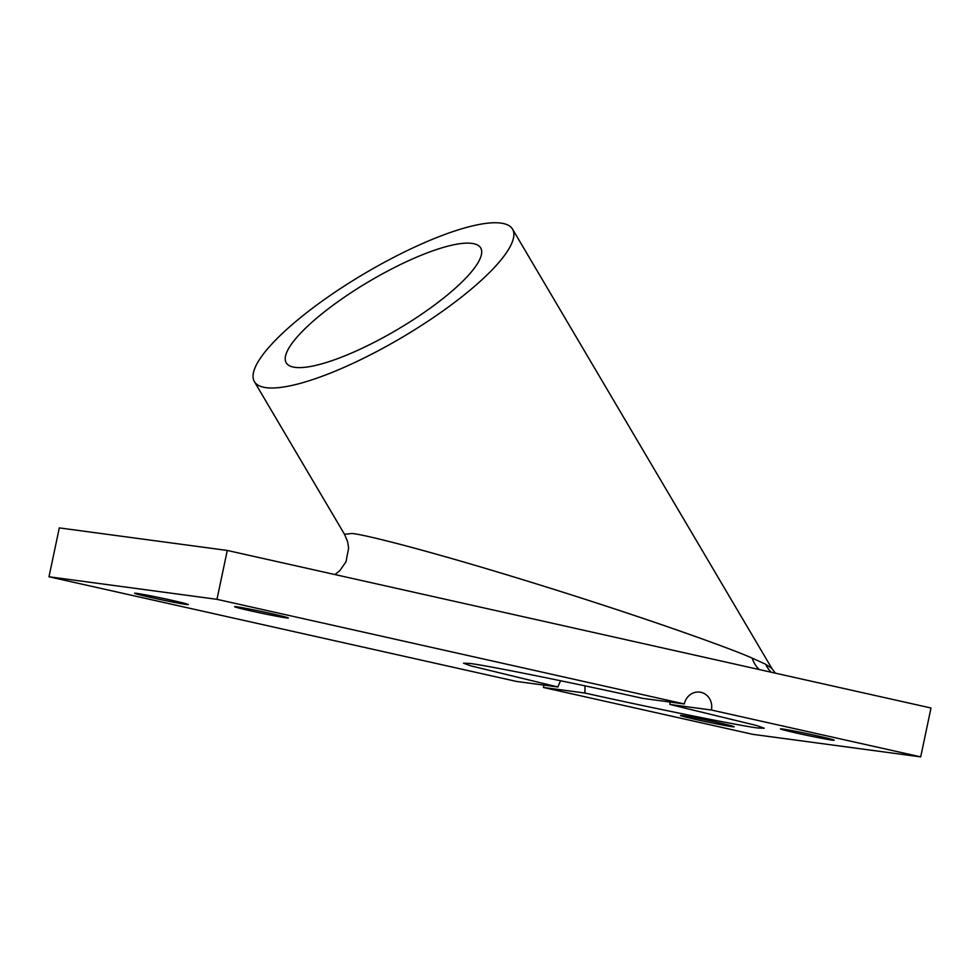 <?xml version="1.0" encoding="UTF-8"?>
<svg xmlns="http://www.w3.org/2000/svg" width="980" height="980" viewBox="0 0 980 980"><rect width="100%" height="100%" fill="white"/><g stroke="black" fill="none" stroke-linecap="round" stroke-linejoin="round"><path stroke-width="1.47" d="M771.199 672.231A29.988 28.788 107.9 0 1 765.637 664.244L771.823 668.385L775.315 673.15M271.877 613.737A27.489 0.845 11.9 0 1 288.389 618.013A27.489 0.845 11.9 0 1 251.113 610.944A27.489 0.845 11.9 0 1 234.6 606.669A27.489 0.845 11.9 0 1 271.877 613.737M171.843 600.311A27.489 0.845 11.9 0 1 188.356 604.587A27.489 0.845 11.9 0 1 151.079 597.518A27.489 0.845 11.9 0 1 134.566 593.243A27.489 0.845 11.9 0 1 171.843 600.311M783.89 729.194L782.567 729.671A27.489 0.845 11.9 0 1 780.435 728.875A27.489 0.845 11.9 0 1 817.712 735.943A27.489 0.845 11.9 0 1 834.225 740.219A27.489 0.845 11.9 0 1 796.948 733.15A27.489 0.845 11.9 0 1 788.349 731.154L785.862 729.512M717.679 722.505A27.489 0.845 11.9 0 1 734.192 726.78A27.489 0.845 11.9 0 1 696.927 719.724A27.489 0.845 11.9 0 1 680.402 715.449A27.489 0.845 11.9 0 1 697.393 718.23L707.548 720.312A27.489 0.845 11.9 0 1 717.679 722.505M560.523 680.733L557.865 686.98L516.35 681.406L49 576.779L216.972 599.331L684.322 703.958A14.994 13.855 -82.4 0 1 699.855 692.125A14.994 13.855 -82.4 0 1 711.382 710.022L669.867 704.448L670.124 702.06M669.867 704.448L756.891 725.567L764.204 728.226L758.042 727.993C743.318 726.474 652.668 708.173 584.938 693.044L543.41 687.47A14.994 13.855 97.6 0 0 543.729 685.081M294.919 367.341A112.933 27.893 -30.6 0 0 412.213 320.423A112.933 27.893 -30.6 0 0 480.727 247.965A112.933 27.893 -30.6 0 0 472.017 243.407A112.933 27.893 -30.6 0 0 354.711 290.325A112.933 27.893 -30.6 0 0 286.209 362.784A112.933 27.893 -30.6 0 0 294.919 367.341M557.865 686.98L470.841 665.861L463.528 663.203L469.69 663.436C484.414 664.955 575.064 683.256 642.794 698.385L684.322 703.958M265.923 387.639A149.916 37.032 149.4 0 1 254.359 381.588A149.916 37.032 149.4 0 1 345.303 285.401A149.916 37.032 149.4 0 1 501.013 223.121A149.916 37.032 149.4 0 1 512.565 229.173A149.916 37.032 149.4 0 1 421.633 325.348A149.916 37.032 149.4 0 1 265.923 387.639M254.359 381.588L344.519 534.321L352.016 533.488C365.601 534.627 436.198 552.634 540.458 585.158C644.509 617.498 728.312 647.572 752.15 658.082L765.637 664.244M584.962 685.853L584.938 693.044M782.567 729.671L788.349 731.154M711.382 710.022L920.698 756.879L752.726 734.326L543.41 687.47M49 576.779L59.302 527.902L227.274 550.454L931 708.001L920.698 756.879M227.274 550.454L216.972 599.331M752.15 658.082A29.988 26.521 -74.8 0 0 759.206 669.548M512.565 229.173L771.823 668.385M344.519 534.321L347.582 541.548L348.611 548.077L346.014 561.724L339.852 570.617L334.94 574.562"/></g></svg>
